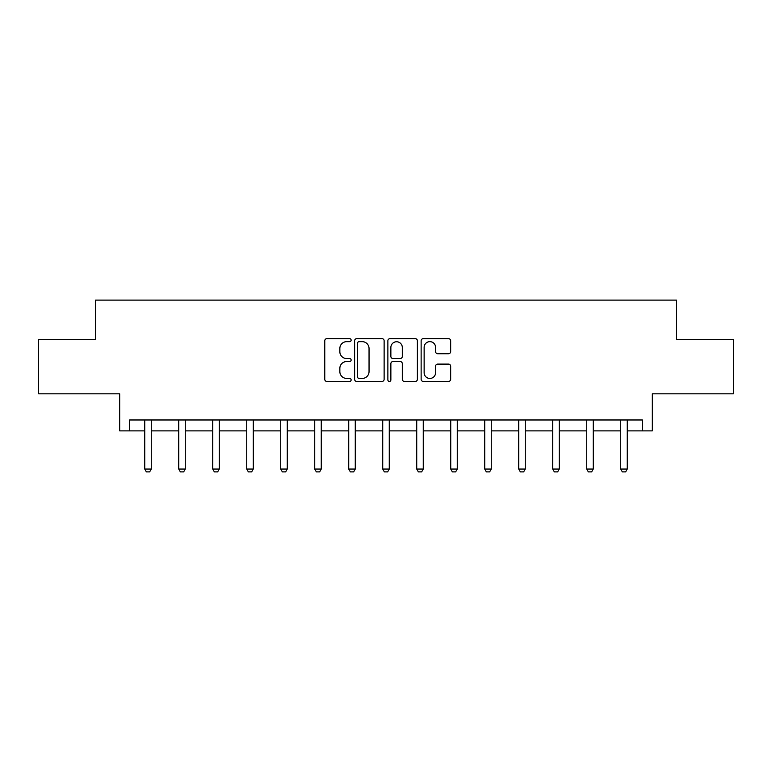 <?xml version="1.0" encoding="UTF-8"?>
<svg xmlns="http://www.w3.org/2000/svg" width="772" height="772" viewBox="0 0 772 772"><rect width="100%" height="100%" fill="white"/><g stroke="black" fill="none" stroke-linecap="round" stroke-linejoin="round"><path stroke-width="1.16" d="M351.135 340.153A1.496 1.496 0 0 0 349.629 338.647L326.903 338.647A2.142 2.142 0 0 0 324.761 340.79L324.761 379.293A2.142 2.142 0 0 0 326.903 381.436L349.629 381.436A1.496 1.496 0 0 0 351.135 379.94A1.496 1.496 0 0 0 349.629 378.444L346.696 378.444A6.842 6.842 0 0 1 339.844 371.593L339.844 368.389A6.842 6.842 0 0 1 346.696 361.537L349.629 361.537A1.496 1.496 0 0 0 351.135 360.041A1.496 1.496 0 0 0 349.629 358.546L346.696 358.546A6.842 6.842 0 0 1 339.844 351.704L339.844 348.49A6.842 6.842 0 0 1 346.696 341.649L349.629 341.649A1.496 1.496 0 0 0 351.135 340.153M129.59 430.873L129.59 419.978L642.41 419.978L642.41 430.873L652.321 430.873L652.321 393.826L733.4 393.826L733.4 339.342L676.407 339.342L676.407 300.105L95.593 300.105L95.593 339.342L38.6 339.342L38.6 393.826L119.679 393.826L119.679 430.873L144.74 430.873M448.522 353.73A2.142 2.142 0 0 0 450.655 351.598L450.655 340.79A2.142 2.142 0 0 0 448.522 338.647L423.278 338.647A2.142 2.142 0 0 0 421.136 340.79L421.136 379.293A2.142 2.142 0 0 0 423.278 381.436L448.522 381.436A2.142 2.142 0 0 0 450.655 379.293L450.655 366.246A2.142 2.142 0 0 0 448.522 364.104L437.714 364.104A2.142 2.142 0 0 0 435.582 366.246L435.582 372.722A5.722 5.722 0 0 1 429.859 378.444A5.722 5.722 0 0 1 424.137 372.722L424.137 347.371A5.722 5.722 0 0 1 429.859 341.649A5.722 5.722 0 0 1 435.582 347.371L435.582 351.598A2.142 2.142 0 0 0 437.714 353.73L448.522 353.73M384.128 340.79A2.142 2.142 0 0 0 381.986 338.647L356.741 338.647A2.142 2.142 0 0 0 354.609 340.79L354.609 379.293A2.142 2.142 0 0 0 356.741 381.436L381.986 381.436A2.142 2.142 0 0 0 384.128 379.293L384.128 340.79M390.014 338.647L415.259 338.647A2.142 2.142 0 0 1 417.391 340.79L417.391 379.293A2.142 2.142 0 0 1 415.259 381.436L404.451 381.436A2.142 2.142 0 0 1 402.308 379.293L402.308 363.68A2.142 2.142 0 0 0 400.176 361.537L393.006 361.537A2.142 2.142 0 0 0 390.864 363.68L390.864 379.94A1.496 1.496 0 0 1 389.368 381.436A1.496 1.496 0 0 1 387.872 379.94L387.872 340.79A2.142 2.142 0 0 1 390.014 338.647M151.273 430.873L178.737 430.873M185.27 430.873L212.734 430.873M219.277 430.873L246.731 430.873M253.274 430.873L280.738 430.873M287.271 430.873L314.735 430.873M321.268 430.873L348.732 430.873M355.274 430.873L382.729 430.873M389.271 430.873L416.726 430.873M423.268 430.873L450.732 430.873M457.265 430.873L484.729 430.873M491.262 430.873L518.726 430.873M525.269 430.873L552.723 430.873M559.266 430.873L586.73 430.873M593.263 430.873L620.727 430.873M627.26 430.873L642.41 430.873M359.096 341.649A1.496 1.496 0 0 0 357.6 343.144L357.6 376.939A1.496 1.496 0 0 0 359.096 378.444L362.203 378.444A6.842 6.842 0 0 0 369.045 371.593L369.045 348.49A6.842 6.842 0 0 0 362.203 341.649L359.096 341.649M402.308 347.477A5.722 5.722 0 0 0 396.586 341.755A5.722 5.722 0 0 0 390.864 347.477L390.864 356.403A2.142 2.142 0 0 0 393.006 358.546L400.176 358.546A2.142 2.142 0 0 0 402.308 356.403L402.308 347.477M151.524 419.978L151.38 420.45A2.181 2.181 0 0 0 151.273 421.107L151.273 469.058L149.643 471.895L146.371 471.895L144.74 469.058L144.74 421.107A2.181 2.181 0 0 0 144.634 420.45L144.489 419.978M144.74 469.058L151.273 469.058M185.531 419.978L185.376 420.45A2.181 2.181 0 0 0 185.27 421.107L185.27 469.058L183.639 471.895L180.368 471.895L178.737 469.058L178.737 421.107A2.181 2.181 0 0 0 178.631 420.45L178.486 419.978M178.737 469.058L185.27 469.058M219.528 419.978L219.373 420.45A2.181 2.181 0 0 0 219.277 421.107L219.277 469.058L217.636 471.895L214.375 471.895L212.734 469.058L212.734 421.107A2.181 2.181 0 0 0 212.638 420.45L212.483 419.978M212.734 469.058L219.277 469.058M253.525 419.978L253.38 420.45A2.181 2.181 0 0 0 253.274 421.107L253.274 469.058L251.643 471.895L248.372 471.895L246.731 469.058L246.731 421.107A2.181 2.181 0 0 0 246.635 420.45L246.48 419.978M246.731 469.058L253.274 469.058M287.522 419.978L287.377 420.45A2.181 2.181 0 0 0 287.271 421.107L287.271 469.058L285.64 471.895L282.369 471.895L280.738 469.058L280.738 421.107A2.181 2.181 0 0 0 280.632 420.45L280.477 419.978M280.738 469.058L287.271 469.058M321.528 419.978L321.374 420.45A2.181 2.181 0 0 0 321.268 421.107L321.268 469.058L319.637 471.895L316.366 471.895L314.735 469.058L314.735 421.107A2.181 2.181 0 0 0 314.629 420.45L314.484 419.978M314.735 469.058L321.268 469.058M355.525 419.978L355.371 420.45A2.181 2.181 0 0 0 355.274 421.107L355.274 469.058L353.634 471.895L350.363 471.895L348.732 469.058L348.732 421.107A2.181 2.181 0 0 0 348.626 420.45L348.481 419.978M348.732 469.058L355.274 469.058M389.522 419.978L389.368 420.45A2.181 2.181 0 0 0 389.271 421.107L389.271 469.058L387.631 471.895L384.369 471.895L382.729 469.058L382.729 421.107A2.181 2.181 0 0 0 382.632 420.45L382.478 419.978M382.729 469.058L389.271 469.058M423.519 419.978L423.374 420.45A2.181 2.181 0 0 0 423.268 421.107L423.268 469.058L421.637 471.895L418.366 471.895L416.726 469.058L416.726 421.107A2.181 2.181 0 0 0 416.629 420.45L416.475 419.978M416.726 469.058L423.268 469.058M457.516 419.978L457.371 420.45A2.181 2.181 0 0 0 457.265 421.107L457.265 469.058L455.634 471.895L452.363 471.895L450.732 469.058L450.732 421.107A2.181 2.181 0 0 0 450.626 420.45L450.472 419.978M450.732 469.058L457.265 469.058M491.523 419.978L491.368 420.45A2.181 2.181 0 0 0 491.262 421.107L491.262 469.058L489.631 471.895L486.36 471.895L484.729 469.058L484.729 421.107A2.181 2.181 0 0 0 484.623 420.45L484.478 419.978M484.729 469.058L491.262 469.058M525.52 419.978L525.365 420.45A2.181 2.181 0 0 0 525.269 421.107L525.269 469.058L523.628 471.895L520.357 471.895L518.726 469.058L518.726 421.107A2.181 2.181 0 0 0 518.62 420.45L518.475 419.978M518.726 469.058L525.269 469.058M559.517 419.978L559.362 420.45A2.181 2.181 0 0 0 559.266 421.107L559.266 469.058L557.625 471.895L554.364 471.895L552.723 469.058L552.723 421.107A2.181 2.181 0 0 0 552.627 420.45L552.472 419.978M552.723 469.058L559.266 469.058M593.514 419.978L593.369 420.45A2.181 2.181 0 0 0 593.263 421.107L593.263 469.058L591.632 471.895L588.361 471.895L586.73 469.058L586.73 421.107A2.181 2.181 0 0 0 586.623 420.45L586.469 419.978M586.73 469.058L593.263 469.058M627.511 419.978L627.366 420.45A2.181 2.181 0 0 0 627.26 421.107L627.26 469.058L625.629 471.895L622.357 471.895L620.727 469.058L620.727 421.107A2.181 2.181 0 0 0 620.62 420.45L620.476 419.978M620.727 469.058L627.26 469.058"/></g></svg>
